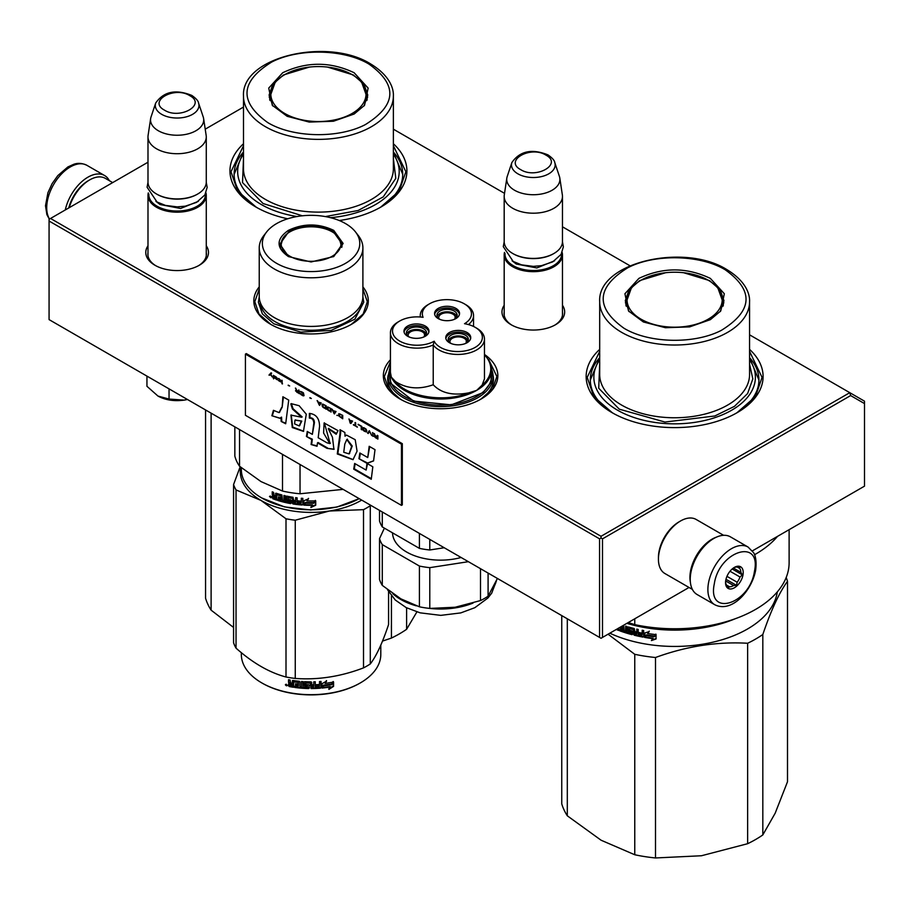 <?xml version="1.0" encoding="UTF-8"?>
<svg xmlns="http://www.w3.org/2000/svg" width="910" height="910" viewBox="0 0 910 910"><rect width="100%" height="100%" fill="white"/><g stroke="black" fill="none" stroke-linecap="round" stroke-linejoin="round"><path stroke-width="1.36" d="M362.897 286.877A57.239 33.044 180 0 1 351.544 324.267A57.239 33.044 180 0 1 270.589 324.267A57.239 33.044 180 0 1 259.236 286.877M484.859 354.729A57.239 33.044 180 0 1 481.072 399.058A57.239 33.044 180 0 1 400.116 399.058A57.239 33.044 180 0 1 390.424 359.768M562.471 305.282A31.349 18.098 180 0 1 555.487 324.745A31.349 18.098 180 0 1 511.158 324.745A31.349 18.098 180 0 1 504.185 305.282M749.567 349.383A88.463 51.074 180 0 1 737.18 412.651A88.463 51.074 180 0 1 612.066 412.651A88.463 51.074 180 0 1 599.69 349.383M206.274 245.791A31.349 18.098 180 0 1 199.29 265.265A31.349 18.098 180 0 1 154.962 265.265A31.349 18.098 180 0 1 147.989 245.791M393.37 143.734A88.463 51.074 180 0 1 380.983 207.002A88.463 51.074 180 0 1 339.259 220.527M287.708 218.787A88.463 51.074 180 0 1 255.869 207.002A88.463 51.074 180 0 1 243.493 143.734M393.37 129.174L504.527 193.352M562.471 226.806L629.982 265.777M749.567 334.823L849.781 392.676L601.032 536.297L50.539 218.468L147.989 162.219M205.216 129.174L243.493 107.073M388.183 375.17A52.894 30.53 0 0 0 387.705 379.242A52.894 30.53 0 0 0 401.72 399.945M493.015 375.17A52.894 30.53 180 0 1 493.482 379.242A52.894 30.53 180 0 1 479.468 399.945M511.921 325.177A29.268 16.892 180 0 1 504.06 313.654A29.268 16.892 180 0 1 504.185 312.096M562.471 312.096A29.268 16.892 180 0 1 562.596 313.654A29.268 16.892 180 0 1 554.736 325.177M599.69 357.63A84.3 48.674 0 0 0 590.317 379.936A84.3 48.674 0 0 0 613.579 413.504M749.567 357.63A84.3 48.674 180 0 1 758.929 379.936A84.3 48.674 180 0 1 735.678 413.504M155.724 265.686A29.268 16.892 180 0 1 147.864 254.163A29.268 16.892 180 0 1 147.989 252.605M206.274 252.605A29.268 16.892 180 0 1 206.399 254.163A29.268 16.892 180 0 1 198.528 265.686M243.493 151.981A84.3 48.674 0 0 0 234.12 174.288A84.3 48.674 0 0 0 257.382 207.855M393.37 151.981A84.3 48.674 180 0 1 402.732 174.288A84.3 48.674 180 0 1 379.481 207.855M50.539 218.468L49.072 219.321L49.072 221.028L599.565 538.845L601.032 537.992L602.5 538.845L850.645 395.577L849.781 392.676L864.5 401.173L864.5 486.156L752.388 550.88M601.032 536.297L601.032 537.992M850.645 395.577L864.5 403.585M49.072 221.028L49.072 319.603L601.032 638.274L602.5 637.421L602.5 538.845M599.565 538.845L599.565 637.421M689.029 587.462L602.5 637.421M488.693 359.621L496.86 376.478L492.674 388.786L480.73 399.251M400.468 399.251L388.513 388.786L384.327 376.478L390.424 361.771M270.941 324.472L258.986 314.007L254.8 301.699L259.236 289.05M362.897 289.05L367.333 301.699L363.147 314.007L351.203 324.472M612.441 412.867L593.752 396.567L587.2 377.388L599.69 351.385M749.567 351.385L762.057 377.388L755.493 396.567L736.816 412.867M256.245 207.218L237.555 190.918L231.004 171.74L243.493 145.737M393.37 145.737L405.86 171.74L399.297 190.918L380.619 207.218M562.471 315.213L562.471 254.845A29.143 16.824 0 0 1 544.476 270.384A29.143 16.824 0 0 1 512.717 266.744A29.143 16.824 180 0 1 504.185 254.845A29.143 16.824 180 0 1 504.493 252.388M562.471 254.845A29.143 16.824 0 0 0 562.152 252.388M561.606 253.503A28.312 16.346 0 0 1 544.68 269.132A28.312 16.346 0 0 1 513.308 265.72A28.312 16.346 180 0 1 505.039 253.503M513.308 253.822L512.717 253.481L513.308 253.822A28.312 16.346 0 0 0 553.348 253.822A28.312 16.346 0 0 0 553.633 253.651M553.348 253.822L553.928 253.481A29.143 16.824 0 0 1 512.717 253.481A29.143 16.824 180 0 1 504.185 241.582L504.185 196.378A29.143 16.824 180 0 1 504.288 194.922L506.836 178.053A26.583 15.345 180 0 1 507.223 176.472L511.886 162.515A21.84 12.604 0 0 0 517.881 173.821A21.84 12.604 -0 0 0 543.566 176.039A21.84 12.604 -0 0 0 554.759 162.515L559.434 176.472A26.583 15.345 0 0 1 559.809 178.053L562.357 194.922A29.143 16.824 0 0 1 562.471 196.378A29.143 16.824 0 0 1 544.476 211.916A29.143 16.824 0 0 1 512.717 208.276A29.143 16.824 180 0 1 504.185 196.378M553.928 253.481A29.143 16.824 0 0 0 562.471 241.582L562.471 196.378M559.809 178.053A26.583 15.345 0 0 1 544.555 193.295A26.583 15.345 0 0 1 514.525 190.236A26.583 15.345 180 0 1 506.836 178.053M206.274 255.721L206.274 195.354A29.143 16.824 0 0 1 188.279 210.904A29.143 16.824 0 0 1 156.52 207.252A29.143 16.824 180 0 1 147.989 195.354A29.143 16.824 180 0 1 148.296 192.897M206.274 195.354A29.143 16.824 0 0 0 205.956 192.897M205.41 194.012A28.312 16.346 0 0 1 188.484 209.653A28.312 16.346 0 0 1 157.112 206.24A28.312 16.346 180 0 1 148.842 194.012M157.112 194.342L156.52 194.001L157.112 194.342A28.312 16.346 0 0 0 197.14 194.342A28.312 16.346 0 0 0 197.436 194.171M197.14 194.342L197.732 194.001A29.143 16.824 0 0 1 156.52 194.001A29.143 16.824 180 0 1 147.989 182.102L147.989 136.887A29.143 16.824 180 0 1 148.091 135.431L150.639 118.562A26.583 15.345 180 0 1 151.026 116.992L155.69 103.035A21.84 12.604 0 0 0 161.684 114.33A21.84 12.604 -0 0 0 187.369 116.56A21.84 12.604 -0 0 0 198.562 103.035L203.237 116.992A26.583 15.345 0 0 1 203.612 118.562L206.161 135.431A29.143 16.824 0 0 1 206.274 136.887A29.143 16.824 0 0 1 188.279 152.436A29.143 16.824 0 0 1 156.52 148.785A29.143 16.824 180 0 1 147.989 136.887M197.732 194.001A29.143 16.824 0 0 0 206.274 182.102L206.274 136.887M203.612 118.562A26.583 15.345 0 0 1 188.359 133.804A26.583 15.345 0 0 1 158.329 130.744A26.583 15.345 180 0 1 150.639 118.562M187.426 399.479A27.061 15.618 180 0 1 184.138 400.127L187.369 399.445M157.987 396.077C165.461 400.116 174.174 401.458 184.138 400.127L169.044 399.046L157.987 396.077L146.942 386.284L146.942 376.103M169.044 388.866L169.044 399.046M690.371 582.241A31.224 18.029 -60 0 1 712.007 539.186A31.224 18.029 -60 0 1 716.409 537.162M692.373 589.396L664.903 573.527A31.224 18.029 -60 0 1 658.431 559.24A31.224 18.029 -60 0 1 680.509 520.998A31.224 18.029 -60 0 1 696.127 519.451L723.598 535.308M680.509 520.998L679.042 521.851L680.509 520.998M658.431 559.24L658.431 557.534A29.143 16.824 -60 0 1 679.042 521.851M112.681 182.603L105.31 178.349A31.224 18.029 120 0 0 89.692 179.896L88.225 180.749A29.143 16.824 120 0 0 68.762 207.958M88.225 180.749L89.692 179.896A31.224 18.029 120 0 0 69.217 207.696M690.849 572.765A33.306 19.224 -60 0 1 707.309 543.281A33.306 19.224 -60 0 1 730.434 536.854L748.088 547.058A33.306 19.224 -60 0 0 724.974 553.473A33.306 19.224 -60 0 0 708.503 582.957A33.306 19.224 -60 0 0 714.794 604.74L697.128 594.537A33.306 19.224 120 0 1 690.849 572.765M714.316 583.776C719.116 550.777 761.738 537.651 754.447 571.412C749.658 604.411 707.036 617.537 714.316 583.776M742.981 574.949A12.49 7.212 -60 0 1 733.38 588.304A12.49 7.212 -60 0 1 725.554 582.696A12.49 7.212 -60 0 1 725.782 580.239A12.49 7.212 -60 0 1 734.381 567.396A12.49 7.212 -60 0 1 742.981 574.949M725.577 581.979A10.829 6.245 120 0 0 726.771 585.414L728.239 587.917L729.49 586.791A10.829 6.245 120 0 0 733.585 585.528L725.668 580.955M733.779 567.772A10.829 6.245 -60 0 1 736.929 567.044L739.864 566.885L739.637 568.409A10.829 6.245 -60 0 1 740.865 572.356L742.332 574.858L740.012 577.02A10.829 6.245 120 0 1 737.145 582.229L736.52 585.369L733.585 585.528M742.332 574.858L732.175 569M740.012 577.02L730.013 571.252M737.145 582.229L726.965 576.348M729.49 586.791L726.521 585.073M736.52 585.369L725.987 579.295M739.637 568.409L737.214 567.01M740.865 572.356L733.392 568.045M109.337 180.669A33.306 19.224 120 0 0 104.582 175.528A33.306 19.224 120 0 0 93.207 174.822A33.306 19.224 -60 0 0 65.292 209.96M762.819 834.936A114.489 66.1 180 0 1 747.633 843.707L701.462 855.753L655.496 857.959L655.496 657.509C686.208 646.271 716.921 641.516 747.633 643.256A114.489 66.1 180 0 0 755.584 639.082A114.489 66.1 -0 0 0 762.819 634.497L762.819 834.936L775.183 813.187L787.503 781.747L787.503 581.297A114.489 66.1 -0 0 0 786.194 577.497M762.819 634.497C771.043 610.269 779.267 592.535 787.503 581.297M747.633 643.256L747.633 843.707M567.305 618.8L567.305 815.804L601.101 840.226L634.759 854.752L634.759 654.301L608.073 634.202M609.825 633.189A103.035 59.491 180 0 0 747.485 629.015A103.035 59.491 -0 0 0 777.311 591.898M655.496 657.509A114.489 66.1 180 0 1 634.759 654.301M655.496 857.959A114.489 66.1 180 0 1 634.759 854.752M567.305 815.804A114.489 66.1 180 0 1 561.754 803.837L561.754 615.592M631.233 632.131L631.358 631.426A102.204 59.002 180 0 1 628.833 630.721L627.877 627.331L628.457 626.967L627.877 627.331L628.457 631.153A103.035 59.491 180 0 0 631.005 631.87L631.005 633.121A103.035 59.491 180 0 1 627.013 631.984L627.013 626.546L625.648 626.125L625.648 631.563L624.294 631.142L623.737 625.511A103.035 59.491 180 0 1 623.35 625.386M641.948 635.646L641.948 635.646A103.035 59.491 180 0 1 638.206 634.873L638.206 629.436L636.761 629.117L636.761 632.04A103.035 59.491 180 0 1 634.873 631.597L634.27 628.526A103.035 59.491 180 0 1 628.457 626.967M642.187 634.429L642.449 633.974A102.204 59.002 180 0 1 639.082 633.292L638.786 633.747A103.035 59.491 180 0 0 642.187 634.429L642.449 633.974M643.654 636.693L643.04 637.114L643.654 636.693L643.654 630.528L642.187 630.255L642.187 633.178A103.035 59.491 180 0 1 638.786 632.484L638.786 633.747M643.29 636.647L643.04 637.114A103.035 59.491 180 0 1 634.27 635.226L633.678 634.554L634.6 634.782A102.204 59.002 180 0 0 643.29 636.647L643.905 636.238M633.678 629.845L633.781 629.14A102.204 59.002 180 0 1 629.891 628.105L629.515 628.537A103.035 59.491 180 0 0 633.451 629.583L633.678 634.554M629.299 628.673L629.515 630.198A103.035 59.491 180 0 0 632.086 630.892L632.666 631.574L632.086 634.668A103.035 59.491 180 0 1 619.801 630.857L620.245 630.448A102.204 59.002 180 0 0 632.427 634.224L633.007 633.849M622.667 630.596L622.667 630.596A103.035 59.491 180 0 1 619.801 629.595L619.801 630.857M622.884 629.413L622.884 630.471L623.293 628.992A102.204 59.002 180 0 1 620.882 628.162L620.438 628.571A103.035 59.491 180 0 0 622.884 629.413L623.293 628.992M621.974 626.182A103.035 59.491 180 0 0 622.667 626.421L622.884 628.15A103.035 59.491 180 0 1 620.438 627.308L620.438 628.571M618.732 628.048L618.732 630.459A103.035 59.491 180 0 1 616.229 629.492M646.327 635.612L644.906 637.444A103.035 59.491 180 0 0 652.925 638.638L651.412 640.583L656.053 638.968L656.053 634.611L654.392 636.738A103.035 59.491 180 0 1 646.327 635.612M647.613 633.508L649.08 631.631L644.587 633.076L644.587 637.387L646.168 635.351A103.035 59.491 180 0 0 654.222 636.488L655.712 634.577A103.035 59.491 180 0 1 647.613 633.508L649.285 631.165M735.2 618.755A103.035 59.491 180 0 1 626.888 623.35M625.648 631.563L626.046 626.251M631.586 631.688L631.233 632.985M636.761 632.04L637.068 629.185M639.082 632.552L639.082 633.292M642.187 633.178L642.449 630.3M634.008 629.402L634.008 634.111M620.245 629.754L620.245 630.448M620.882 627.468L620.882 628.162M622.884 628.15L623.088 626A102.204 59.002 180 0 1 622.577 625.83M618.732 629.891A102.204 59.002 180 0 1 616.821 629.151M656.201 638.49L651.594 640.117M652.925 638.638L653.096 638.172A102.204 59.002 180 0 1 645.247 637M655.86 634.111L654.392 636.01A102.204 59.002 180 0 1 646.396 634.884L644.587 637.387M644.826 632.996L644.826 636.932M699.494 627.183A102.204 59.002 180 0 1 649.751 627.183M618.14 628.389L617.526 628.742M637.068 632.848A102.204 59.002 180 0 1 635.191 632.404L635.1 634.168L636.534 634.497L636.761 633.292A103.035 59.491 180 0 1 634.873 632.848M636.761 633.292L636.534 634.497M723.814 302.939A49.333 28.483 0 0 0 723.086 299.811M638.888 278.403C662.719 267.096 686.538 267.096 710.357 278.403L724.326 293.737L720.754 310.947L710.357 319.66L689.632 326.895L665.46 327.725L643.381 321.969L628.491 310.947L624.931 293.737L638.888 278.403M629.06 311.652L625.295 300.732L629.049 289.835L639.741 280.587L665.608 272.727M683.649 272.727L709.504 280.587L720.208 289.835L723.962 300.732L720.185 311.652M789.118 529.688L789.118 562.664A114.489 66.1 180 0 1 634.759 624.624L634.759 618.8M628.275 622.542L634.759 624.624M777.538 536.365A114.489 66.1 180 0 1 754.549 554.725M749.567 359.825A80.763 46.626 180 0 1 719.139 416.12A80.763 46.626 180 0 1 617.515 410.183A80.763 46.626 -0 0 1 599.69 359.825M599.69 364.171L598.723 388.24L619.278 409.17L664.994 422.058L714.794 415.995L734.45 406.349L747.611 393.529L752.832 378.947L749.567 364.171M725.259 269.804C754.185 290.608 752.911 310.788 721.403 330.33C694.432 344.412 649.092 343.445 623.998 328.26C595.06 307.455 596.346 287.276 627.843 267.733C654.825 253.651 700.165 254.629 725.259 269.804M626.171 299.811A49.333 28.483 -0 0 0 625.443 302.939M708.276 319.137A47.593 27.482 180 0 1 647.636 322.345A47.593 27.482 180 0 1 631.187 288.481A47.593 27.482 180 0 1 640.97 280.28A47.593 27.482 -0 0 1 718.07 288.481A47.593 27.482 -0 0 1 708.276 319.137M749.567 357.801L758.929 380.016M590.328 380.016L599.69 357.801M406.611 607.823L406.611 629.288L416.882 611.929M406.611 629.288A114.489 66.1 180 0 1 391.436 638.058L382.496 641.106M391.436 595.868L391.436 638.058M211.109 413.151L211.109 610.155L233.563 627.445M211.109 610.155A114.489 66.1 180 0 1 205.558 598.188L205.558 409.944M367.617 97.29A49.333 28.483 0 0 0 366.889 94.162M282.692 72.754C306.522 61.448 330.341 61.448 354.161 72.754L368.129 88.088L364.557 105.298L354.161 114.012L333.435 121.246L309.263 122.076L287.185 116.321L272.295 105.298L268.734 88.088L282.692 72.754M272.863 106.004L269.098 95.084L272.852 84.186L283.545 74.938L309.411 67.078M327.452 67.078L353.308 74.938L364.011 84.186L367.765 95.084L363.989 106.004M393.37 154.177A80.763 46.626 180 0 1 330.501 217.672M297.035 216.535A80.763 46.626 180 0 1 261.318 204.534A80.763 46.626 -0 0 1 243.493 154.177M243.493 158.522L242.526 182.591L263.081 203.521L302.359 215.795M325.359 216.58L358.165 210.494L383.258 196.879L395.804 178.36L393.37 158.522M369.062 64.155C397.988 84.96 396.703 105.139 365.206 124.681C338.236 138.764 292.884 137.797 267.79 122.611C238.864 101.806 240.149 81.627 271.646 62.085C298.628 48.003 343.969 48.981 369.062 64.155M269.974 94.162A49.333 28.483 -0 0 0 269.246 97.29M352.079 113.488A47.593 27.482 180 0 1 291.439 116.696A47.593 27.482 180 0 1 274.991 82.833A47.593 27.482 180 0 1 284.773 74.631A47.593 27.482 0 0 1 361.873 82.833A47.593 27.482 0 0 1 352.079 113.488M393.37 152.152L402.732 174.367M234.12 174.367L243.493 152.152M399.706 321.025L398.227 321.878A26.64 15.379 -0 0 0 390.424 332.753A26.64 15.379 -0 0 0 391.334 336.734A26.64 15.379 -0 0 0 433.228 344.981L434.184 341.227A24.559 14.185 -0 0 0 464.35 351.033A24.559 14.185 -0 0 0 481.538 333.686A24.559 14.185 -0 0 0 475.191 327.327A24.559 14.185 -0 0 0 464.521 323.71A24.559 14.185 -0 0 0 464.271 303.803A24.559 14.185 -0 0 0 429.531 303.803A24.559 14.185 -0 0 0 423.082 317.306A24.559 14.185 -0 0 0 399.706 321.025A24.559 14.185 -0 0 0 393.348 334.721A24.559 14.185 -0 0 0 434.184 341.227M475.191 327.327L476.658 328.18A26.64 15.379 0 0 1 483.551 335.073A26.64 15.379 0 0 1 484.461 339.055A26.64 15.379 0 0 1 463.053 354.138A26.64 15.379 0 0 1 433.228 344.981L433.228 384.759C419.066 389.764 406.474 388.684 395.452 381.517L391.334 377.184L390.424 372.338M390.424 364.193L389.594 369.562A50.994 29.438 -0 0 0 391.107 376.683A50.994 29.438 -0 0 0 391.334 377.184A50.994 29.438 -0 0 0 427.404 398.011A50.994 29.438 -0 0 0 476.658 390.379L482.107 385.146L484.461 378.833L484.461 339.055M395.452 381.517C407.487 397.078 444.853 402.857 468.752 392.858L476.658 390.379A50.994 29.438 -0 0 0 491.593 369.562L491.593 375.682A50.994 29.438 180 0 1 447.254 404.882A50.994 29.438 180 0 1 391.334 383.303A50.994 29.438 -0 0 1 389.594 375.682L389.594 369.562M433.228 384.759C441.157 393.188 452.998 395.884 468.752 392.858M422.979 337.303A10.101 5.824 -0 0 0 426.562 332.844A10.101 5.824 -0 0 0 413.857 327.213A10.101 5.824 -0 0 0 406.372 332.844A10.101 5.824 -0 0 0 409.955 337.303M428.872 332.002A12.49 7.212 -0 0 0 428.53 330.978A12.49 7.212 -0 0 0 415.574 325.655A12.49 7.212 -0 0 0 404.063 332.002M404.404 333.014A12.49 7.212 -0 0 0 418.099 338.292A12.49 7.212 -0 0 0 428.963 331.149A12.49 7.212 -0 0 0 428.53 329.284A12.49 7.212 -0 0 0 414.835 323.994A12.49 7.212 -0 0 0 403.983 331.149A12.49 7.212 -0 0 0 404.404 333.014M464.771 343.764A10.101 5.824 -0 0 0 468.354 339.316A10.101 5.824 -0 0 0 455.648 333.686A10.101 5.824 -0 0 0 448.164 339.316A10.101 5.824 -0 0 0 451.747 343.764M470.663 338.463A12.49 7.212 -0 0 0 470.322 337.451A12.49 7.212 -0 0 0 457.366 332.116A12.49 7.212 -0 0 0 445.854 338.463M446.196 339.476A12.49 7.212 -0 0 0 459.891 344.765A12.49 7.212 -0 0 0 470.743 337.61A12.49 7.212 -0 0 0 470.322 335.745A12.49 7.212 -0 0 0 456.627 330.466A12.49 7.212 -0 0 0 445.763 337.61A12.49 7.212 -0 0 0 446.196 339.476M453.578 319.637A10.101 5.824 -0 0 0 457.161 315.19A10.101 5.824 -0 0 0 444.444 309.559A10.101 5.824 -0 0 0 436.959 315.19A10.101 5.824 -0 0 0 440.542 319.637M459.459 314.337A12.49 7.212 -0 0 0 459.129 313.324A12.49 7.212 -0 0 0 446.162 307.989A12.49 7.212 -0 0 0 434.661 314.337M434.991 315.349A12.49 7.212 -0 0 0 448.687 320.638A12.49 7.212 -0 0 0 459.55 313.484A12.49 7.212 -0 0 0 459.129 311.618A12.49 7.212 -0 0 0 445.434 306.34A12.49 7.212 -0 0 0 434.57 313.484A12.49 7.212 -0 0 0 434.991 315.349M468.457 324.574A26.64 15.379 0 0 0 473.541 315.531A26.64 15.379 0 0 0 465.738 304.657L464.271 303.803M429.531 303.803L428.064 304.657A26.64 15.379 0 0 0 420.249 315.531A26.64 15.379 0 0 0 420.375 316.998M389.594 371.064L390.731 383.394L413.606 401.094L451.303 404.836L483.119 392.585L490.934 382.291L491.593 371.064M453.737 607.448A56.204 32.453 -0 0 0 455.137 607.243L480.503 600.566A62.028 35.809 -0 0 0 488.09 596.187L497.406 578.441M444.228 547.74L429.782 549.981L429.782 539.402M382.291 511.977L382.291 526.935L419.419 548.377L419.419 533.419M419.419 548.377A62.028 35.809 -0 0 0 429.782 549.981M382.291 526.935A62.028 35.809 180 0 1 379.515 520.952L379.515 510.373M461.12 557.489A48.082 27.766 -0 0 1 394.155 539.573A48.082 27.766 180 0 1 392.517 532.839M400.48 598.621A56.204 32.453 -0 0 0 400.855 598.837L419.419 606.811A62.028 35.809 -0 0 0 429.782 608.415L455.137 607.243A56.204 32.453 -0 0 0 455.808 607.129M384.384 528.141L379.515 538.629L379.515 579.386A62.028 35.809 180 0 0 380.676 582.423A62.028 35.809 -0 0 0 382.291 585.38L400.855 598.837M382.291 585.38L382.291 544.612L419.419 566.054A62.028 35.809 -0 0 0 429.782 567.658L429.782 608.415M379.515 538.629A62.028 35.809 -0 0 0 382.291 544.612M419.419 606.811L419.419 566.054M480.503 600.566L480.503 568.682M468.377 561.686L429.782 567.658M488.09 596.187L488.09 573.061M466.273 342.854L466.273 340.385A8.326 4.812 180 0 0 456.103 337.053A8.326 4.812 180 0 0 449.927 341.694A8.326 4.812 180 0 0 450.154 342.786M466.273 340.385L467.876 340.147A9.987 5.767 -0 0 0 457.81 335.926A9.987 5.767 -0 0 0 448.437 340.647M468.081 340.647A9.987 5.767 -0 0 0 467.933 340.26L466.329 340.511A8.326 4.812 180 0 1 466.58 341.694A8.326 4.812 180 0 1 466.364 342.786M466.329 342.82L466.329 340.511M424.481 336.393L424.481 333.924A8.326 4.812 180 0 0 414.312 330.58A8.326 4.812 180 0 0 408.146 335.233A8.326 4.812 180 0 0 408.363 336.325M424.481 333.924L426.096 333.674A9.987 5.767 -0 0 0 416.018 329.465A9.987 5.767 -0 0 0 406.645 334.186M426.289 334.186A9.987 5.767 -0 0 0 426.142 333.788L424.538 334.038A8.326 4.812 180 0 1 424.799 335.233A8.326 4.812 180 0 1 424.572 336.325M424.538 336.347L424.538 334.038M455.08 318.727L455.08 316.259A8.326 4.812 180 0 0 444.91 312.926A8.326 4.812 180 0 0 438.734 317.567A8.326 4.812 180 0 0 438.95 318.659M455.08 316.259L456.683 316.009A9.987 5.767 -0 0 0 446.605 311.8A9.987 5.767 -0 0 0 437.232 316.521M456.888 316.521A9.987 5.767 -0 0 0 456.74 316.134L455.125 316.384A8.326 4.812 180 0 1 455.387 317.567A8.326 4.812 180 0 1 455.171 318.659M455.125 318.693L455.125 316.384M288.402 256.54C275.98 247.816 275.98 239.091 288.402 230.367C303.508 223.2 318.625 223.2 333.731 230.367L343.127 243.459L333.742 256.54L311.072 261.966L288.481 256.586M288.686 256.7L279.848 244.142L288.993 231.39C303.712 224.406 318.432 224.406 333.151 231.39L342.296 244.142L333.424 256.722M359.2 498.646L336.859 507.075L310.651 509.964L284.512 506.893L261.762 497.975A69.729 40.256 180 0 1 241.332 469.503L241.332 467.729M359.188 498.646A69.729 40.256 180 0 1 261.762 497.975L262.353 498.316M303.803 505.13L303.803 500.807L308.479 498.828L306.954 500.887A69.729 40.256 180 0 0 315.372 500.887L313.791 502.525A68.898 39.778 180 0 1 305.521 502.422L303.803 505.13L305.521 502.422M315.315 500.398L313.791 502.525M313.825 503.002A69.729 40.256 180 0 1 305.453 502.9M303.883 500.773L303.883 504.652M307.307 500.42A68.898 39.778 180 0 1 307.011 500.409L308.513 498.35M312.471 505.334L310.901 507.484L315.724 505.221L315.724 500.864L314.007 503.23A69.729 40.256 180 0 1 305.623 503.15L304.133 505.141A69.729 40.256 180 0 0 312.471 505.334L312.46 504.857A68.898 39.778 180 0 1 304.486 504.686M315.668 500.944L315.668 504.743L310.901 507.007M275.889 493.186L275.514 495.95L274.137 495.461L273.569 492.333A69.729 40.256 180 0 1 272.215 491.821L272.215 494.539L273.057 495.643L272.215 496.098L273.512 495.233L272.681 491.991M281.019 496.177L281.019 497.645L281.383 495.745L280.792 495.916A69.729 40.256 180 0 1 276.856 494.721L276.629 500.09A69.729 40.256 180 0 1 272.784 498.737L272.215 496.098L273.512 495.233M275.514 495.95L275.935 493.186M289.824 501.967L290.074 500.659L289.585 502.127A69.729 40.256 180 0 1 285.376 501.251L285.376 495.813L283.943 495.472L283.943 500.921L282.521 500.557L281.918 494.96A69.729 40.256 180 0 1 276.094 493.22L275.514 493.55M283.943 500.921L284.273 495.552M289.824 501.114L289.846 500.409A68.898 39.778 180 0 1 287.196 499.886L286.297 499.681L286.536 496.177M289.585 500.875A69.729 40.256 180 0 1 286.9 500.329L287.196 499.886M286.593 496.155L286.593 499.226M301.051 503.674L301.051 503.674A69.729 40.256 180 0 1 297.138 503.275L297.138 497.838L295.625 497.645L295.625 500.568A69.729 40.256 180 0 1 293.646 500.295L293.02 497.269A69.729 40.256 180 0 1 286.9 496.155L286.297 496.553M295.625 500.568L295.807 497.668M301.301 502.434L301.415 501.956A68.898 39.778 180 0 1 297.911 501.615L297.752 502.092A69.729 40.256 180 0 0 301.301 502.434L301.415 501.956M302.837 504.538L302.188 505.016L302.837 504.538L302.837 498.361L301.301 498.248L301.301 501.171L301.415 498.259M301.301 501.171A69.729 40.256 180 0 1 297.752 500.83L297.752 502.092M302.939 504.06L302.302 504.538A68.898 39.778 180 0 1 293.236 503.503L292.394 503.344L292.622 498.179L292.622 502.889M302.302 504.538L302.188 505.016A69.729 40.256 180 0 1 293.02 503.969L293.236 503.503M292.394 498.635L292.383 497.929A68.898 39.778 180 0 1 288.299 497.19L288.026 499.306A69.729 40.256 180 0 0 290.722 499.817L291.337 500.454L290.722 503.594A69.729 40.256 180 0 1 277.755 500.454L278.153 500.034A68.898 39.778 180 0 0 290.961 503.128L291.575 502.707M292.155 498.396A69.729 40.256 180 0 1 288.026 497.645L287.787 497.804M278.153 499.317L278.153 500.034M281.019 498.896A69.729 40.256 180 0 1 278.437 498.145L278.824 497.724A68.898 39.778 180 0 0 281.383 498.464L280.792 500.09A69.729 40.256 180 0 1 277.755 499.192L277.755 500.454M281.019 497.645A69.729 40.256 180 0 1 278.437 496.894L278.437 498.145M280.792 495.916L281.156 495.484A68.898 39.778 180 0 1 277.266 494.312L277.049 494.539M276.629 499.545A68.898 39.778 180 0 1 273.239 498.327L272.681 495.7M295.386 503.059L295.807 501.364A68.898 39.778 180 0 1 293.85 501.091L293.885 502.843L295.386 503.059L295.625 501.831A69.729 40.256 180 0 1 293.646 501.546M275.514 498.464A69.729 40.256 180 0 1 273.796 497.85L273.569 496.507A69.729 40.256 180 0 0 275.514 497.201L275.935 498.043A68.898 39.778 180 0 1 275.514 497.895M275.514 497.201L275.935 496.792A68.898 39.778 180 0 1 274.024 496.109L273.569 496.507M275.935 496.792L275.935 498.043M278.824 497.008L278.824 497.724M281.383 498.464L281.156 499.658M297.911 500.853L297.911 501.615M271.305 497.304L269.496 496.553L271.123 497.747M269.496 496.553L269.986 496.177L270.77 497.69L271.248 496.997M286.9 500.329L286.297 499.681M293.02 503.969L292.394 503.344M282.51 454.374L282.51 491.047A77.02 44.465 0 0 0 300.038 493.766L300.038 464.498M343.127 489.375L300.038 493.766M282.51 491.047L261.022 481.595L239.546 466.238A77.02 44.465 180 0 1 234.848 456.115L234.848 426.858M239.546 429.565L239.546 466.238M259.236 247.873L259.236 296.489A51.836 29.928 180 0 0 274.422 317.647A51.836 29.928 0 0 0 330.899 324.131A51.836 29.928 0 0 0 362.897 296.489L362.897 247.873A51.836 29.928 0 0 0 358.381 235.656L355.537 231.982A48.708 28.119 0 0 0 345.504 223.576A48.708 28.119 180 0 0 266.607 231.982L263.752 235.656A51.836 29.928 180 0 0 259.236 247.873A51.836 29.928 180 0 0 274.422 269.03A51.836 29.928 0 0 0 330.899 275.525A51.836 29.928 0 0 0 362.897 247.873M266.607 231.982A48.708 28.119 180 0 0 276.629 263.343A48.708 28.119 0 0 0 338.691 266.619A48.708 28.119 0 0 0 355.537 231.982M280.61 244.255L280.052 246.178M342.092 246.178L341.523 244.255M270.77 497.69L270.873 496.405M270.77 496.496L270.168 496.018M362.897 296.831L363.75 302.279L354.866 319.183L331.229 330.387L300.789 332.116L273.819 323.789L262.399 313.916L258.383 302.279L259.236 296.831M240.695 467.205A70.775 40.859 -0 0 0 261.022 500.432A70.775 40.859 -0 0 0 329.386 511.01L363.511 509.657A79.102 45.671 0 0 0 367.003 507.757A79.102 45.671 0 0 0 370.29 505.744L370.29 663.959A79.102 45.671 180 0 1 367.003 665.984A79.102 45.671 0 0 1 363.511 667.883C340.761 676.574 318.011 680.1 295.261 678.439A79.102 45.671 -0 0 1 286.002 677.006C269.349 672.57 252.696 662.958 236.043 648.159L236.043 489.944A79.102 45.671 0 0 1 233.563 484.598L233.563 642.813A79.102 45.671 0 0 0 236.043 648.159M262.057 683.057A68.898 39.778 0 0 0 262.353 683.228A68.898 39.778 0 0 0 359.791 683.228L360.383 682.887A69.729 40.256 180 0 0 380.801 654.415L380.801 645.144M388.57 591.693L388.57 624.567C382.473 642.881 376.376 656.008 370.29 663.959M370.484 505.164L370.29 505.744M236.043 489.944L261.022 500.432L286.002 518.78A79.102 45.671 0 0 0 295.261 520.213L329.386 511.01A70.775 40.859 0 0 0 361.702 500.09M240.172 466.762L233.563 484.598M286.002 518.78L286.002 677.006M295.261 520.213L295.261 678.439M363.511 509.657L363.511 667.883M241.332 652.652L241.332 654.415A69.729 40.256 0 0 0 261.762 682.887A69.729 40.256 0 0 0 360.383 682.887L359.791 683.228M321.867 687.585L323.482 685.116A68.898 39.778 0 0 0 331.524 683.979L332.969 681.635M323.482 685.116L321.992 688.062L321.992 683.751L326.599 681.067L325.12 683.353L326.417 680.589M323.63 685.594A69.729 40.256 0 0 0 331.763 684.434L331.524 683.979M325.12 683.353A69.729 40.256 0 0 0 333.231 682.09L331.763 684.434M293.498 686.766A68.898 39.778 0 0 1 289.437 686.072L288.527 685.867L288.527 683.99L289.744 682.932L288.8 681.965L288.8 679.759M289.437 686.072L288.527 683.99L289.482 683.387L288.8 681.965M288.8 683.535L289.744 682.932M288.527 682.42L288.527 679.702A69.729 40.256 0 0 0 290.062 679.997L290.711 683.035L292.247 683.296L292.474 680.532M292.247 683.296L292.895 680.475A69.729 40.256 0 0 0 299.31 681.283L299.959 681.874L299.959 686.788L301.494 686.925L301.608 681.488M301.494 686.925L301.494 681.488L303.03 681.601L303.03 687.039A69.729 40.256 0 0 0 307.489 687.255L307.534 685.514A68.898 39.778 0 0 1 304.736 685.401L304.099 681.931M307.489 685.992A69.729 40.256 0 0 1 304.657 685.878L304.736 685.401M304.657 685.878L304.099 684.832M304.008 685.31L304.031 682.045M304.008 682.182L304.657 681.692A69.729 40.256 0 0 0 311.072 681.863L311.709 684.786L311.709 682.307M311.709 684.786A69.729 40.256 0 0 0 313.757 684.752L313.757 681.829L315.292 681.795L315.247 686.754A68.898 39.778 0 0 0 315.292 686.743M315.292 687.232A69.729 40.256 0 0 0 319.251 687.027L319.399 685.276A68.898 39.778 0 0 1 315.918 685.469M321.037 687.619L320.286 687.721A68.898 39.778 0 0 1 311.072 688.085L311.072 688.563A69.729 40.256 0 0 0 320.4 688.199L321.037 687.619L321.037 681.454L319.501 681.567L319.501 684.491A69.729 40.256 0 0 1 315.918 684.695L315.918 685.947A69.729 40.256 0 0 0 319.501 685.753M320.923 687.141L320.923 681.465M305.908 682.534L305.84 683.012A69.729 40.256 0 0 0 310.173 683.114L310.185 682.636A68.898 39.778 0 0 1 305.908 682.534L305.658 683.069M305.84 683.012L305.84 684.673A69.729 40.256 0 0 0 308.672 684.764L309.32 685.298L308.672 688.54L309.343 687.539M309.32 688.017L308.672 688.54A69.729 40.256 0 0 1 294.749 687.448L294.942 686.97A68.898 39.778 0 0 0 308.706 688.062M294.749 687.448L294.749 686.185A69.729 40.256 0 0 0 298.082 686.595L298.48 684.9A68.898 39.778 0 0 1 295.682 684.559L295.682 683.797M298.332 685.366A69.729 40.256 0 0 1 295.5 685.025L295.682 684.559M295.5 685.025L295.5 683.774A69.729 40.256 0 0 0 298.332 684.115L298.082 682.42A69.729 40.256 0 0 1 293.748 681.863L293.953 681.397A68.898 39.778 0 0 0 298.23 681.943M298.332 684.115L298.48 682.182M289.175 686.527A69.729 40.256 0 0 0 293.498 687.266L293.748 681.863M311.709 686.049L311.959 687.3L313.506 687.278L313.723 685.537A68.898 39.778 0 0 1 311.709 685.56L311.709 686.049A69.729 40.256 0 0 0 313.757 686.015M292.247 685.31A68.898 39.778 0 0 0 292.474 685.344L292.474 684.092L292.474 685.344M292.247 684.547A69.729 40.256 0 0 1 290.062 684.172L290.313 685.48A69.729 40.256 0 0 0 292.247 685.81M290.062 684.172L290.313 683.717A68.898 39.778 0 0 0 292.474 684.092M311.948 686.822L311.709 685.56M298.23 686.129L298.48 684.9M294.942 686.97L294.942 686.208M311.072 688.085L310.185 682.636M315.247 686.754L315.247 681.795M307.534 686.766L307.534 685.514M285.717 684.354L285.399 684.889L287.48 685.344L285.512 684.536M311.072 688.563L310.173 683.114M333.572 686.379L328.954 689.359L330.466 686.97A69.729 40.256 0 0 1 322.333 688.028L323.801 685.81A69.729 40.256 0 0 0 331.934 684.639L333.572 682.022L333.572 686.379L333.299 682.455M330.466 686.97L330.239 686.515A68.898 39.778 0 0 1 322.675 687.516M331.638 684.195A68.898 39.778 0 0 0 331.684 684.183L333.299 681.567M328.738 688.893L333.299 685.924M286.252 684.479L286.866 685.81L285.967 685.514L286.4 684.263M289.949 256.245A29.859 17.244 180 0 1 283.021 238.124A29.859 17.244 180 0 1 332.184 231.857A29.859 17.244 0 0 1 339.111 238.124A29.859 17.244 0 0 1 327.145 258.588A29.859 17.244 0 0 1 289.949 256.245M280.371 247.429A30.701 17.722 180 0 1 280.371 247.031L283.021 238.124M341.762 247.429A30.701 17.722 0 0 0 341.773 247.031L339.111 238.124M271.123 372.884L269.269 374.943L269.792 375.25M270.52 374.476L272.261 377.013L270.827 374.158L271.646 373.18L271.032 372.827L268.973 375.113L270.805 374.317L272.022 376.535M377.889 435.685L377.275 435.321L377.275 436.846L375.523 435.833L373.987 433.422L374.909 435.617L374.09 436.083L375.421 437.653L377.889 439.075L377.889 435.685M373.157 436.345L372.543 432.591L373.157 436.345M371.724 435.515L369.255 430.692L367.606 433.137L368.22 433.501L369.665 431.363L371.724 435.515M364.318 431.238L366.48 431.977L366.787 430.419L363.807 427.62L362.772 427.745L362.976 429.964L366.662 431.829M361.236 429.463L361.85 429.816L361.85 426.415L358.142 424.276L361.236 426.494L361.236 429.463L361.85 429.474M349.099 419.055L350.123 423.048L350.941 423.525L352.591 421.068L349.508 420.158L349.099 419.055M338.907 413.686L338.907 416.063L342.717 418.771L342.717 415.37L338.907 413.686M337.781 415.415L336.859 415.381L337.781 415.415M334.391 413.959L336.029 411.513L332.946 410.603L331.923 409.136L334.391 413.959M327.702 406.918L326.986 407.441L327.293 409.352L331.092 412.059L331.092 408.658L327.702 406.918M322.766 404.074L322.049 404.597L322.356 406.508L326.155 409.216L326.155 405.814L322.766 404.074M311.345 398.489L309.912 397.659L311.345 398.489M282.441 383.974L281.827 380.221L282.441 383.974M275.559 376.672L274.422 375.944L274.729 378.071L277.607 379.811L275.252 378.298L277.721 378.708L275.559 376.672M353.41 424.583L357.323 427.2L355.673 425.891L355.673 422.854L355.059 422.502L355.059 425.539L353.41 424.583M317.112 400.582L319.581 405.405L321.219 402.959L318.136 402.049L317.112 400.582M280.189 379.845L278.744 378.435L279.666 380.994L278.54 380.63L281.008 382.052L280.189 379.845M300.243 391.357L303.53 393.905L303.223 395.315L300.141 393.325L300.653 394.269L304.042 395.645L303.428 392.904L300.243 391.357M298.696 389.958L298.696 391.471L296.944 390.47L295.409 388.058L296.33 390.253L295.511 390.72L299.31 393.712L298.696 389.958M289.642 385.965L288.208 385.135L289.642 385.965M273.603 375.466L273.603 378.867L273.603 375.466M281.577 407.566L279.074 412.617L273.421 410.319L271.863 415.745L279.87 418.281L280.985 417.462L281.167 421.455L285.683 423.764L288.72 400.116L282.885 396.749L282.168 407.225L279.393 412.389M290.825 403.903L292.428 409.034L301.563 417.246L290.938 415.096L292.269 427.541L303.451 431.374L306.283 414.209L299.14 405.712L291.234 403.665M326.963 442.806L318.193 437.744L319.558 426.449C319.49 418.475 316.1 414.13 309.377 413.402L309.377 418.122C312.141 418.088 313.62 419.76 313.813 423.15L312.346 434.377L307.262 431.442L306.431 436.482L311.732 439.541L311.095 444.524L317.044 446.287L317.476 442.851L326.963 448.334L333.913 449.335L332.48 437.312L328.283 428.667L336.211 434.263L337.985 430.623L324.119 422.968L323.596 433.046L329.795 443.568L326.963 442.806M340.033 433.308L337.28 453.965L353.012 459.675L357.073 451.155L355.196 439.701L346.46 435.06L345.026 436.197L344.856 432.489L340.033 429.702L340.033 433.308L340.624 432.967L337.872 453.624L353.137 459.596M358.927 458.697L367.014 463.372L373.578 460.915L375.011 449.665L369.187 446.31L367.742 457.548L359.86 452.998L358.927 458.697L367.606 463.031L373.589 460.79M371.246 479.274L372.827 466.796L367.003 463.429L366.127 470.083L354.65 463.452L353.717 469.15L371.246 479.274M245.427 354.104L245.427 415.29L401.447 505.368L401.447 444.182L245.427 354.104L246.303 353.592L402.322 443.671L401.447 444.182M375.421 437.653L377.889 438.734M374.192 436.368L374.772 436.629M374.909 435.617L374.465 433.706M377.275 436.846L377.57 435.492M372.543 435.992L373.157 436.004M372.838 432.762L372.838 435.822M369.665 431.363L371.394 434.991M367.606 433.137L368.391 433.251M369.38 430.771L367.902 432.967M363.807 430.874L364.614 431.067M363.386 430.487L364.091 430.703M362.976 429.964L363.682 430.316M362.669 428.053L362.965 428.963M361.236 426.494L361.52 429.292M358.142 424.708L361.52 426.324M348.939 418.964L350.418 422.877M338.702 413.857L339.623 416.427L342.717 418.429M336.859 415.381L337.644 415.506M332.377 409.398L333.856 413.311M328.624 410.637L331.092 411.718M328.112 410.262L328.92 410.467M327.702 409.887L328.408 410.091M327.293 409.352L327.998 409.716M326.986 407.441L327.27 408.363M323.687 407.782L326.155 408.874M323.175 407.418L323.983 407.612M322.766 407.032L323.471 407.248M322.356 406.508L323.061 406.861M322.049 404.597L322.333 405.507M309.912 398.023L311.345 398.512M281.827 383.622L282.441 383.633M282.123 380.391L282.123 383.451M276.89 378.81L277.595 378.742M276.276 378.526L277.186 378.64M276.481 379.447L277.493 379.618M274.627 376.638L274.922 377.627M353.41 424.947L357.323 426.858M355.059 425.539L355.355 422.672M317.567 400.855L319.046 404.768M279.666 380.994L279.666 379.697M300.141 391.653L300.96 391.789M303.428 395.873L304.031 395.657M303.019 395.782L303.724 395.702M302.507 395.554L303.314 395.611M301.574 395.02L302.802 395.384M301.062 394.644L301.87 394.849M300.653 394.269L301.358 394.474M300.243 393.746L300.948 394.098M303.53 393.905L303.826 394.815M302.916 392.892L303.519 393.052M302.507 392.585L303.212 392.722M301.574 392.051L302.802 392.415M301.164 391.891L301.87 391.88M300.857 391.857L301.46 391.721M298.696 391.471L298.992 390.128M296.842 392.29L299.31 393.37M295.613 390.993L296.194 391.266M296.33 390.253L295.887 388.331M288.208 385.487L289.642 385.988M273.387 375.341L273.387 378.401M283.397 397.044L282.168 407.225M281.167 421.455L285.751 423.161M280.985 417.462L281.565 417.121L281.759 421.114M271.863 415.745L280.03 418.179M273.785 410.763L272.443 415.404M291.416 403.596L293.02 408.692L302.131 416.894M292.428 409.034L293.02 408.692M291.223 414.949L292.724 427.063L303.678 431.215M324.37 422.832L330.057 443.352M328.601 428.53L336.563 433.558M326.963 448.334L334.163 449.176M317.476 442.851L318.068 442.51L327.554 447.993M311.095 444.524L317.101 445.786M311.732 439.541L312.323 439.2L311.686 444.182M306.431 436.482L312.323 439.2M307.751 431.715L307.023 436.14M312.346 434.377L314.405 422.809C314.337 419.476 312.858 417.792 309.969 417.792L309.377 418.122M309.969 413.424L309.969 417.792M340.624 430.043L340.624 432.967M345.026 436.197L346.46 435.06M337.28 453.965L337.872 453.624M367.014 463.372L367.606 463.031M360.349 453.282L359.518 458.367M367.742 457.548L369.688 446.594M353.717 469.15L354.308 468.821L371.325 478.637M355.139 463.736L354.308 468.821M366.127 470.083L367.515 463.725M402.322 443.671L402.322 504.857L401.447 505.368M377.57 437.107L377.275 438.358L374.704 436.231L377.57 437.107L377.275 438.358M363.682 428.007L366.15 429.213L366.355 431.215L363.602 430.18L363.682 428.007M351.601 421.319L350.532 422.991L349.861 420.363M339.623 414.107L342.399 415.278L342.399 417.815L339.532 416.279L339.623 414.107M335.051 411.764L333.97 413.436L333.299 410.797M327.998 407.396L330.774 408.567L330.774 411.104L327.907 409.568L327.998 407.396M323.061 404.552L325.837 405.724L325.837 408.249L322.97 406.713L323.061 404.552M275.252 377.07L276.685 377.536L276.89 378.458L275.138 377.593L276.185 376.956M320.24 403.21L319.16 404.882L318.489 402.254M298.992 391.744L298.696 392.995L296.125 390.856L298.992 391.744L298.696 392.995M295.295 420.045L301.767 421.102L299.515 425.732M347.131 439.371L352.227 446.014L349.326 453.692M375.011 436.038L375.614 435.981M375.318 436.152L377.275 437.278M363.602 428.075L364.205 427.939M363.909 428.11L364.614 428.11M364.318 428.28L365.433 428.576M365.137 428.747L365.843 428.894M365.547 429.065L366.15 429.213M366.173 430.066L366.457 430.987M349.611 420.511L351.749 421.41M351.465 421.58L350.532 422.991M339.532 414.186L340.135 414.05M339.839 414.221L340.545 414.209M340.249 414.38L342.399 415.278M342.103 415.449L342.103 417.986M333.049 410.945L335.198 411.843M334.903 412.014L333.97 413.436M327.907 407.475L328.51 407.339M328.214 407.509L328.92 407.498M328.624 407.669L330.774 408.567M330.478 408.738L330.478 411.274M322.97 404.62L323.573 404.484M323.277 404.654L323.983 404.654M323.687 404.825L325.837 405.724M325.541 405.894L325.541 408.419M318.238 402.391L320.388 403.301M320.092 403.46L319.16 404.882M296.433 390.674L297.035 390.606M296.74 390.777L298.696 391.914M301.187 421.432L299.242 425.925L294.601 423.901L294.954 420.192L301.767 421.102M343.741 452.259L344.799 444.069L346.812 439.496L351.635 446.412L349.042 453.885L343.741 452.259M554.577 260.783L536.809 267.961L516.254 264.025L512.08 260.783M545.92 155.109C530.462 145.281 503.696 160.729 520.725 169.658C536.183 179.498 562.96 164.039 545.92 155.109M198.38 201.303L180.612 208.47L160.058 204.534L155.872 201.303M189.724 95.63C174.265 85.79 147.5 101.249 164.528 110.178C179.987 120.006 206.763 104.548 189.724 95.63M49.322 219.185L46.876 214.589L45.5 205.728L47.934 192.704L52.12 183.627L57.796 175.619L67.875 166.951L73.642 164.346C77.816 162.776 82.241 163.106 86.916 165.324A33.306 19.224 120 0 0 75.541 164.619A33.306 19.224 120 0 0 51.529 188.506A33.306 19.224 120 0 0 49.538 219.048M621.632 405.087A74.938 43.259 -0 0 0 703.305 414.471A74.938 43.259 -0 0 0 749.567 374.499L749.567 301.756A74.938 43.259 180 0 1 703.305 341.728A74.938 43.259 180 0 1 621.632 332.343A74.938 43.259 180 0 1 599.69 301.756L599.69 374.499A74.938 43.259 -0 0 0 621.632 405.087M626.205 306.192A48.708 28.119 180 0 1 625.921 303.11L625.921 305.237M723.04 306.192A48.708 28.119 -0 0 0 723.336 303.11L723.336 305.237M265.436 199.438A74.938 43.259 0 0 0 347.108 208.822A74.938 43.259 0 0 0 393.37 168.85L393.37 96.107A74.938 43.259 180 0 1 347.108 136.079A74.938 43.259 180 0 1 265.436 126.695A74.938 43.259 180 0 1 243.493 96.107L243.493 168.85A74.938 43.259 0 0 0 265.436 199.438M270.008 100.544A48.708 28.119 180 0 1 269.724 97.461L269.724 99.588M366.844 100.544A48.708 28.119 0 0 0 367.139 97.461L367.139 99.588M482.107 385.146A50.164 28.961 -0 0 0 489.273 361.884A50.164 28.961 -0 0 0 484.461 354.832M484.461 354.331L490.035 362.237L491.593 369.562A50.994 29.438 -0 0 0 490.08 362.453M389.605 369.153L388.138 376.365A52.45 30.28 -0 0 0 389.924 384.202A52.45 30.28 -0 0 0 447.447 406.395A52.45 30.28 -0 0 0 493.049 376.365A52.45 30.28 -0 0 0 491.593 369.267M496.166 581.422A56.204 32.453 180 0 1 492.606 588.872M473.052 603.068A56.204 32.453 180 0 1 429.384 608.369M416.37 605.855A56.204 32.453 180 0 1 392.813 593.661M361.952 302.188A50.937 29.404 0 0 1 329.488 328.271A50.937 29.404 0 0 1 275.059 321.651A50.937 29.404 180 0 1 260.192 302.188M313.813 423.15L314.405 422.809M339.293 441.179L339.885 440.838M504.185 315.213L504.185 254.845M554.759 162.515C554.543 160.456 552.29 157.919 548.002 154.905C531.975 148.455 519.928 150.992 511.886 162.515M147.989 255.721L147.989 195.354M198.562 103.035C198.346 100.976 196.082 98.439 191.805 95.425C175.778 88.975 163.732 91.512 155.69 103.035M147.989 182.33L147.09 187.21L156.998 201.986L165.438 205.398L177.154 206.877L185.333 206.161L196.594 202.361L204.898 194.911L207.161 187.346L206.263 182.33M504.185 241.821L503.287 246.667L513.183 261.454L521.589 264.867L533.328 266.368L541.518 265.652L552.768 261.852L561.083 254.402L563.358 246.849L562.46 241.821M714.794 604.74C731.754 613.283 751.717 590.897 755.607 570.456C757.359 557.17 753.503 552.632 753.548 552.654L748.088 547.058M86.916 165.324L104.582 175.528M599.69 301.756C597.165 262.399 684.104 242.526 726.919 269.633C745.972 281.201 750.022 294.283 749.567 301.756M631.187 288.481L625.921 303.11M723.336 303.11L718.07 288.481M243.493 96.107C240.968 56.75 327.907 36.878 370.723 63.984C389.776 75.553 393.825 88.634 393.37 96.107M274.991 82.833L269.724 97.461M367.139 97.461L361.873 82.833M390.424 332.753L390.424 372.611M420.249 315.531L420.249 316.998M473.541 315.531L473.541 326.462M493.049 383.144L493.049 376.365L491.218 368.3M388.138 383.144L388.138 376.365M496.519 580.614L491.707 593.172L487.931 597.984L474.838 607.687L460.778 612.908L440.781 615.365L420.124 612.839L406.144 607.584L395.259 599.997L387.489 589.68M262.353 683.228L261.762 682.887M279.074 412.617L279.666 412.275M302.154 416.916L301.563 417.246M330.387 443.227L329.795 443.568M328.874 428.326L328.283 428.667M299.242 425.925L299.834 425.584M295.545 419.851L294.954 420.192M347.404 439.155L346.812 439.496M349.633 453.544L349.042 453.885"/></g></svg>
